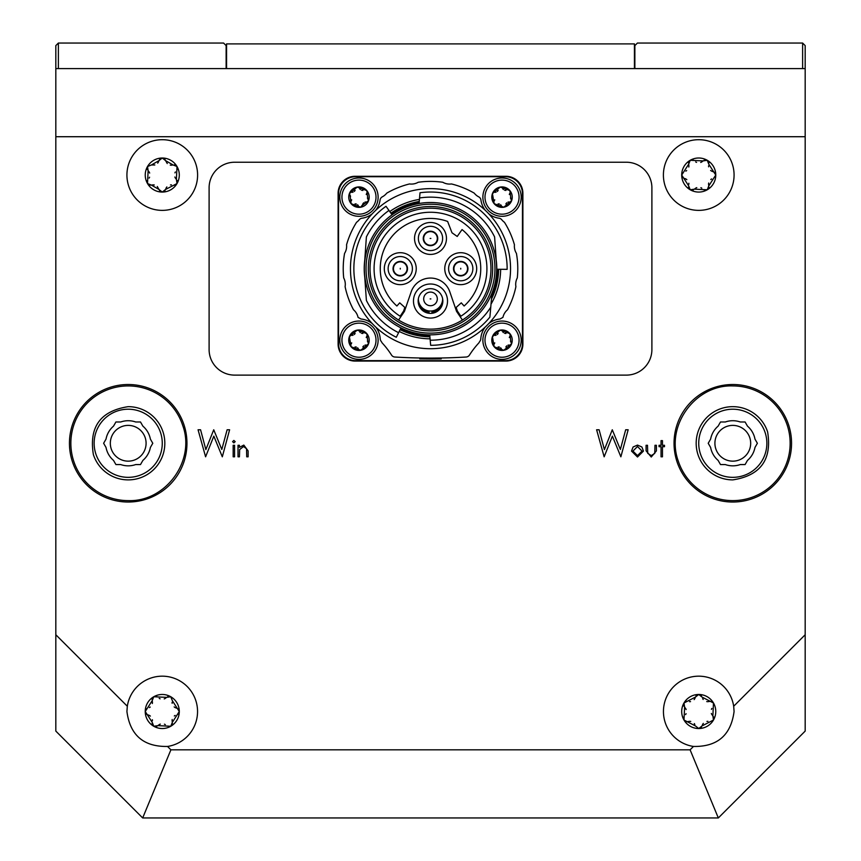 <?xml version="1.0" encoding="UTF-8"?>
<svg xmlns="http://www.w3.org/2000/svg" width="861" height="861" viewBox="0 0 861 861"><rect width="100%" height="100%" fill="white"/><g stroke="black" fill="none" stroke-linecap="round" stroke-linejoin="round"><path stroke-width="1.29" d="M634.869 68.6L634.869 45.601L637.42 43.05L802.624 43.05L805.175 45.601L805.175 136.716L55.825 136.716L55.825 634.751L127.32 706.246L126.922 711.509C130.076 735.219 143.604 746.874 167.529 746.455A35.344 35.344 0 0 0 164.903 676.272A35.344 35.344 0 0 0 127.32 706.246M55.825 136.716L55.825 45.601L58.376 43.05L223.58 43.05L226.131 45.601L226.131 68.6M58.376 43.05L58.376 68.6M802.624 68.6L802.624 43.05M154.819 164.978L151.439 164.968L147.522 166.528A17.026 17.026 0 0 1 177.011 166.528A17.026 17.026 0 0 1 162.266 192.068A17.026 17.026 0 0 1 147.522 166.528L148.124 170.704L149.19 172.039M149.34 172.318L149.674 173.083M147.371 169.639L147.102 168.724M167.26 163.558L165.581 160.63L162.266 158.004L158.951 160.63L158.327 162.212M158.166 162.481L157.671 163.149M159.489 159.446L160.146 158.747M164.376 158.747L165.054 159.457M157.272 186.514L158.951 189.452L162.266 192.068L165.581 189.452L177.011 183.554L176.397 179.379L177.011 166.528L173.093 164.968L171.404 165.215M171.091 165.204L170.263 165.108M174.417 164.838L175.321 165.064M177.431 168.724L177.151 169.66M174.934 172.867L175.375 171.974M148.124 170.704L147.522 183.554L151.439 185.115L153.129 184.867M158.951 189.452L151.439 185.115M151.439 164.968L158.951 160.63M165.581 160.63L173.093 164.968M170.478 184.932L171.468 184.867M165.581 189.452L166.205 187.859M166.367 187.59L166.862 186.923M153.441 184.867L154.27 184.964M165.021 190.668L164.386 191.336M160.157 191.336L159.479 190.615M149.588 177.205L149.157 178.098M150.148 185.244L149.211 185.018M147.091 181.359L147.382 180.412M176.397 179.379L175.343 178.033M175.192 177.764L174.858 177M177.162 180.433L177.431 181.348M175.321 185.018L174.363 185.244M157.929 725.64L170.779 726.253L172.34 722.325L179.292 711.509L172.34 700.682L170.779 696.753L166.603 697.367L153.753 696.753L152.193 700.682L145.24 711.509L152.193 722.325L153.753 726.253A17.026 17.026 0 0 1 153.753 696.753A17.026 17.026 0 0 1 179.292 711.509A17.026 17.026 0 0 1 153.753 726.253L157.929 725.64L159.263 724.585M159.543 724.435L160.307 724.101M156.842 726.415L155.949 726.673M152.289 724.564L152.063 723.606M152.375 719.721L152.44 720.711M147.855 714.824L149.448 715.448M149.706 715.609L150.374 716.104M146.671 714.286L145.972 713.629M145.972 709.399L146.682 708.721M150.212 707.053L149.383 707.602M152.193 700.682L152.44 702.372M152.429 702.684L152.343 703.512M152.063 699.39L152.289 698.454M155.949 696.334L156.896 696.624M160.103 698.831L159.21 698.4M172.157 703.297L172.092 702.307M176.677 708.194L175.084 707.57M174.826 707.408L174.148 706.913M174.32 715.965L175.149 715.416M172.34 722.325L172.092 720.635M172.092 720.334L172.189 719.505M177.861 708.732L178.561 709.389M178.561 713.618L177.84 714.296M164.429 724.176L165.323 724.618M172.469 723.627L172.243 724.564M166.603 697.367L165.258 698.432M164.989 698.583L164.225 698.917M167.691 696.592L168.584 696.334M712.876 715.846L713.478 702.996L702.049 697.098L698.734 694.472L695.419 697.098L683.989 702.996L684.603 707.172L683.989 720.022L695.419 725.92L698.734 728.535L702.049 725.92L713.478 720.022A17.026 17.026 0 0 1 683.989 720.022A17.026 17.026 0 0 1 698.734 694.472A17.026 17.026 0 0 1 713.478 720.022L712.876 715.846L711.81 714.501M711.66 714.232L711.326 713.468M713.629 716.901L713.898 717.826M706.946 721.4L707.936 721.335M702.049 725.92L702.673 724.327M702.834 724.058L703.329 723.391M701.489 727.136L700.854 727.803M694.278 723.563L694.827 724.392M687.907 721.583L689.596 721.335M689.909 721.335L690.737 721.432M686.583 721.712L685.679 721.486M683.569 717.826L683.849 716.879M686.066 713.672L685.625 714.565M690.522 701.618L689.532 701.683M695.419 697.098L694.795 698.691M694.633 698.949L694.138 699.616M703.189 699.455L702.641 698.626M709.561 701.435L707.871 701.683M707.559 701.672L706.73 701.586M695.979 695.882L696.614 695.214M700.843 695.214L701.489 695.882M711.412 709.346L711.843 708.452M710.852 701.306L711.789 701.532M684.603 707.172L685.657 708.506M685.808 708.786L686.142 709.55M683.838 706.117L683.569 705.191M685.679 701.532L686.637 701.306M703.071 160.899L690.221 160.286L688.66 164.214L681.708 175.041L688.66 185.858L690.221 189.786L694.396 189.172L707.247 189.786L708.807 185.858L715.76 175.041L708.807 164.214L707.247 160.286A17.026 17.026 0 0 1 707.247 189.786A17.026 17.026 0 0 1 681.708 175.041A17.026 17.026 0 0 1 707.247 160.286L703.071 160.899L701.737 161.965M701.457 162.116L700.693 162.438M704.158 160.124L705.051 159.866M708.711 161.986L708.937 162.944M708.625 166.83L708.56 165.829M713.145 171.726L711.552 171.091M711.294 170.93L710.626 170.435M714.329 172.265L715.028 172.921M710.788 179.497L711.616 178.948M708.807 185.858L708.56 184.168M708.571 183.856L708.657 183.038M708.937 187.16L708.711 188.096M705.051 190.206L704.104 189.926M700.897 187.709L701.79 188.15M688.843 183.253L688.908 184.243M684.323 178.356L685.916 178.98M686.174 179.142L686.852 179.637M686.68 170.575L685.851 171.135M688.66 164.214L688.908 165.904M688.908 166.216L688.811 167.045M683.139 177.818L682.439 177.151M696.571 162.363L695.677 161.933M688.531 162.923L688.757 161.986M692.416 159.866L693.363 160.157M694.396 189.172L695.742 188.118M696.011 187.967L696.775 187.633M693.309 189.947L692.416 190.206M688.757 188.096L688.531 187.138M226.561 68.6L226.561 43.9L634.439 43.9L634.439 68.6M126.922 175.041A35.344 35.344 0 0 0 162.266 210.375A35.344 35.344 0 0 0 197.599 175.041A35.344 35.344 0 0 0 162.266 139.697A35.344 35.344 0 0 0 126.922 175.041M663.4 175.041A35.344 35.344 0 0 0 698.734 210.375A35.344 35.344 0 0 0 734.078 175.041A35.344 35.344 0 0 0 698.734 139.697A35.344 35.344 0 0 0 663.4 175.041M693.471 746.455C717.396 746.874 730.924 735.219 734.078 711.509L733.68 706.246A35.344 35.344 0 0 0 696.097 676.272A35.344 35.344 0 0 0 693.471 746.455L690.102 749.823L718.322 817.95L142.678 817.95L55.825 731.097L55.825 634.751M750.674 443.275A17.887 17.887 0 0 1 732.797 461.152A17.887 17.887 0 0 1 714.91 443.275A17.887 17.887 0 0 1 732.797 425.388A17.887 17.887 0 0 1 750.674 443.275M146.09 443.275A17.887 17.887 0 0 1 128.203 461.152A17.887 17.887 0 0 1 110.326 443.275A17.887 17.887 0 0 1 128.203 425.388A17.887 17.887 0 0 1 146.09 443.275M651.25 457.019L646.084 450.798L646.084 445.288L647.504 445.288L647.72 453.327L651.26 455.598L654.747 453.446L654.984 445.288L656.394 445.288L656.394 450.895L651.25 457.019M659.031 445.288L661.044 445.288L661.044 440.638L662.464 440.638L662.464 445.288L664.488 445.288L664.488 446.698L662.464 446.698L662.464 456.814L661.044 456.814L661.044 446.698L659.031 446.698L659.031 445.288M651.895 349.566L651.895 187.784A25.55 25.55 0 0 0 626.356 162.234L234.644 162.234A25.55 25.55 0 0 0 209.105 187.784L209.105 349.566A25.55 25.55 0 0 0 234.644 375.116L626.356 375.116A25.55 25.55 0 0 0 651.895 349.566A25.55 25.55 0 0 1 626.356 375.116L234.644 375.116A25.55 25.55 0 0 1 209.105 349.566L209.105 187.784A25.55 25.55 0 0 1 234.644 162.234L626.356 162.234A25.55 25.55 0 0 1 651.895 187.784L651.895 349.566M733.68 706.246L805.175 634.751L805.175 136.716M167.529 746.455L170.898 749.823L690.102 749.823M631.522 451.078L633.104 446.988L637.495 445.083L641.875 446.988L643.458 451.078L637.495 457.019L631.522 451.078M604.153 456.814L596.608 429.779L599.116 429.779L604.411 449.603L612.279 429.779L620.361 449.464L625.678 429.779L628.153 429.779L620.867 456.814L612.386 436.14L604.153 456.814M239.433 456.814L238.023 456.814L238.023 445.288L239.433 445.288L239.433 447.365L243.824 445.083L248.129 450.927L248.129 456.814L246.72 456.814L246.547 448.764L243.577 446.504L239.659 449.55L239.433 456.814M234.579 456.814L233.17 456.814L233.17 445.288L234.579 445.288L234.579 456.814M233.869 442.866L232.567 441.65L233.869 440.434L235.193 441.65L233.869 442.866M205.596 456.814L198.062 429.779L200.57 429.779L205.854 449.603L213.732 429.779L221.804 449.464L227.121 429.779L229.607 429.779L222.31 456.814L213.829 436.14L205.596 456.814M805.175 634.751L805.175 731.097L718.322 817.95M55.825 68.6L805.175 68.6M170.898 749.823L142.678 817.95M642.037 451.089L637.495 446.504L632.943 451.089L637.495 455.598L642.037 451.089M135.683 421.987A22.569 22.569 0 0 0 120.723 421.987L115.912 421.987L113.512 426.152A22.569 22.569 0 0 0 106.021 439.11L103.621 443.275L106.021 447.44A22.569 22.569 0 0 0 113.512 460.398L115.912 464.563L120.723 464.563A22.569 22.569 0 0 0 135.683 464.563L140.494 464.563L142.894 460.398A22.569 22.569 0 0 0 150.384 447.44L152.784 443.275L150.384 439.11A22.569 22.569 0 0 0 142.894 426.152L140.494 421.987L135.683 421.987M128.203 500.618C165.699 502.049 195.684 460.775 182.747 425.549A57.353 57.353 0 0 0 128.203 385.922A57.353 57.353 0 0 0 73.659 460.99A57.353 57.353 0 0 0 128.203 500.618M72.324 461.431A58.752 58.752 0 0 0 128.203 502.028A58.752 58.752 0 0 0 184.082 425.119A58.752 58.752 0 0 0 128.203 384.512A58.752 58.752 0 0 0 72.324 461.431A58.752 58.752 0 0 0 128.203 502.028A58.752 58.752 0 0 0 184.082 425.119A58.752 58.752 0 0 0 128.203 384.512A58.752 58.752 0 0 0 72.324 461.431M163.03 431.953A36.614 36.614 0 0 0 128.203 406.661C100.5 410.934 88.887 426.916 93.375 454.586A36.614 36.614 0 0 0 128.203 479.889A36.614 36.614 0 0 0 163.03 431.953M128.203 409.212A34.063 34.063 0 0 0 95.808 453.801A34.063 34.063 0 0 0 128.203 477.338A34.063 34.063 0 0 0 160.598 432.749A34.063 34.063 0 0 0 128.203 409.212M725.317 464.563A22.569 22.569 0 0 0 740.277 464.563L745.088 464.563L747.488 460.398A22.569 22.569 0 0 0 754.979 447.44L757.379 443.275L754.979 439.11A22.569 22.569 0 0 0 747.488 426.152L745.088 421.987L740.277 421.987A22.569 22.569 0 0 0 725.317 421.987L720.506 421.987L718.106 426.152A22.569 22.569 0 0 0 710.616 439.11L708.216 443.275L710.616 447.44A22.569 22.569 0 0 0 718.106 460.398L720.506 464.563L725.317 464.563M732.797 385.922C695.301 384.501 665.316 425.775 678.253 460.99A57.353 57.353 0 0 0 732.797 500.618A57.353 57.353 0 0 0 787.341 425.549A57.353 57.353 0 0 0 732.797 385.922M788.676 425.119A58.752 58.752 0 0 0 732.797 384.512A58.752 58.752 0 0 0 676.918 461.431A58.752 58.752 0 0 0 732.797 502.028A58.752 58.752 0 0 0 788.676 425.119A58.752 58.752 0 0 0 732.797 384.512A58.752 58.752 0 0 0 676.918 461.431A58.752 58.752 0 0 0 732.797 502.028A58.752 58.752 0 0 0 788.676 425.119M697.97 454.586A36.614 36.614 0 0 0 732.797 479.889C760.5 475.606 772.113 459.634 767.625 431.953A36.614 36.614 0 0 0 732.797 406.661A36.614 36.614 0 0 0 697.97 454.586M732.797 477.338A34.063 34.063 0 0 0 765.192 432.749A34.063 34.063 0 0 0 732.797 409.212A34.063 34.063 0 0 0 700.402 453.801A34.063 34.063 0 0 0 732.797 477.338M355.141 176.279L505.859 176.279A17.026 17.026 0 0 1 522.896 193.316L522.896 344.034A17.026 17.026 0 0 1 505.859 361.071L355.141 361.071A17.026 17.026 0 0 1 338.104 344.034L338.104 193.316A17.026 17.026 0 0 1 355.141 176.279M375.644 326.965A21.288 21.288 0 0 1 380.218 338.879A4.262 4.262 0 0 0 381.003 341.096A13.625 13.625 0 0 1 382.069 342.829A85.153 85.153 0 0 1 391.518 355.055A4.262 4.262 0 0 0 394.844 357.024A596.081 596.081 0 0 0 394.855 357.024A596.081 596.081 0 0 0 466.156 357.024A4.262 4.262 0 0 0 469.482 355.055A85.153 85.153 0 0 1 478.931 342.829A13.625 13.625 0 0 1 479.997 341.096A4.262 4.262 0 0 0 480.782 338.879A21.288 21.288 0 0 1 485.356 326.965M440.38 358.854L441.166 358.843L440.38 358.854L441.166 358.843L441.166 357.993L431.286 358.09L431.286 358.94L419.834 358.843L420.62 358.854L419.834 358.843L419.834 357.993L420.62 358.004L419.834 357.993M429.714 358.94L429.714 358.09L425.764 358.068M488.79 323.532A21.288 21.288 0 0 1 499.972 319.011L502.942 317.365A13.625 13.625 0 0 1 507.495 309.777A87.284 87.284 0 0 0 515.9 286.681A13.625 13.625 0 0 1 517.289 277.942A87.284 87.284 0 0 0 516.428 253.382A13.625 13.625 0 0 1 514.437 244.75A87.284 87.284 0 0 0 504.449 222.299A13.625 13.625 0 0 1 501.812 219.792A4.262 4.262 0 0 0 499.079 218.231A21.288 21.288 0 0 1 488.79 213.819M485.356 210.385A21.288 21.288 0 0 1 480.933 200.032A4.262 4.262 0 0 0 478.694 196.835A13.625 13.625 0 0 1 474.26 193.155A87.284 87.284 0 0 0 451.476 183.953A13.625 13.625 0 0 1 442.791 182.263A87.284 87.284 0 0 0 418.209 182.263A13.625 13.625 0 0 1 409.524 183.953A87.284 87.284 0 0 0 386.74 193.155A13.625 13.625 0 0 1 382.306 196.835A4.262 4.262 0 0 0 380.067 200.032A21.288 21.288 0 0 1 375.644 210.385M372.21 213.819A21.288 21.288 0 0 1 361.921 218.231A4.262 4.262 0 0 0 359.188 219.792A13.625 13.625 0 0 1 356.551 222.299A87.284 87.284 0 0 0 346.563 244.75A13.625 13.625 0 0 1 344.572 253.382A87.284 87.284 0 0 0 343.711 277.942A13.625 13.625 0 0 1 345.1 286.681A87.284 87.284 0 0 0 353.505 309.777A13.625 13.625 0 0 1 358.058 317.365L361.028 319.011A21.288 21.288 0 0 1 372.21 323.532M343.517 355.658A17.026 17.026 0 0 0 355.561 360.641L505.439 360.641A17.026 17.026 0 0 0 522.466 343.614L522.466 193.736A17.026 17.026 0 0 0 505.439 176.709L355.561 176.709A17.026 17.026 0 0 0 338.534 193.736L338.534 343.614A17.026 17.026 0 0 0 343.517 355.658M496.216 260.011A66.286 66.286 0 0 1 496.786 269.256L507.14 269.342A76.64 76.64 0 0 0 420.017 192.756L419.081 203.508M496.506 264.058L494.612 236.947A71.528 71.528 0 0 0 419.565 197.987M364.784 277.339A66.286 66.286 0 0 1 364.784 260.011M380.261 268.675A50.239 50.239 0 0 1 447.634 221.449L451.993 232.782L457.223 236.452L462.045 229.564A50.239 50.239 0 0 1 464.122 306.01L461.27 302.846L456.147 307.452L457.406 311.101L460.861 316.224A56.417 56.417 0 0 0 473.173 231.77A56.417 56.417 0 0 0 387.827 231.77A56.417 56.417 0 0 0 400.139 316.224L403.594 311.101L404.853 307.452L399.73 302.846L396.878 306.01A50.239 50.239 0 0 1 380.261 268.675M430.5 284.001A17.026 17.026 0 0 0 413.474 301.038A17.026 17.026 0 0 0 430.5 318.064A17.026 17.026 0 0 0 447.526 301.038A17.026 17.026 0 0 0 430.5 284.001M430.5 231.211A7.243 7.243 0 0 1 437.743 238.443A7.243 7.243 0 0 1 430.5 245.686A7.243 7.243 0 0 1 423.257 238.443A7.243 7.243 0 0 1 430.5 231.211M430.5 222.482A15.972 15.972 0 0 0 414.528 238.443A15.972 15.972 0 0 0 430.5 254.415A15.972 15.972 0 0 0 446.472 238.443A15.972 15.972 0 0 0 430.5 222.482M467.964 268.675A7.243 7.243 0 0 1 460.732 275.918A7.243 7.243 0 0 1 453.489 268.675A7.243 7.243 0 0 1 460.732 261.432A7.243 7.243 0 0 1 467.964 268.675M476.693 268.675A15.972 15.972 0 0 0 460.732 252.703A15.972 15.972 0 0 0 444.76 268.675A15.972 15.972 0 0 0 460.732 284.647A15.972 15.972 0 0 0 476.693 268.675M393.036 268.675A7.243 7.243 0 0 1 400.268 261.432A7.243 7.243 0 0 1 407.511 268.675A7.243 7.243 0 0 1 400.268 275.918A7.243 7.243 0 0 1 393.036 268.675M384.307 268.675A15.972 15.972 0 0 0 400.268 284.647A15.972 15.972 0 0 0 416.24 268.675A15.972 15.972 0 0 0 400.268 252.703A15.972 15.972 0 0 0 384.307 268.675M462.411 320.034L456.545 311.338L449.819 291.825A20.438 20.438 0 0 0 411.181 291.825L404.455 311.338L398.589 320.034M404.315 311.553A50.239 50.239 0 0 1 403.594 311.101M403.357 311.456A50.67 50.67 0 0 0 404.078 311.908M457.406 311.101A50.239 50.239 0 0 1 456.685 311.553M456.922 311.908A50.67 50.67 0 0 0 457.643 311.456M457.88 311.811A51.09 51.09 0 0 1 457.159 312.263M425.646 334.66L426.443 334.714L425.646 334.66M430.5 202.507A66.168 66.168 0 0 0 364.332 268.675A66.168 66.168 0 0 0 430.5 334.843A66.168 66.168 0 0 0 496.668 268.675A66.168 66.168 0 0 0 430.5 202.507M429.736 334.832L430.651 345.315A76.64 76.64 0 0 0 489.887 317.117L491.986 293.106M430.199 340.203A71.528 71.528 0 0 0 490.748 307.226M400.107 329.645A68.127 68.127 0 0 0 429.908 336.791M392.078 214.809L388.968 210.439A71.528 71.528 0 0 0 366.388 236.947L364.494 264.058M364.494 273.292L366.388 300.403A71.528 71.528 0 0 0 398.589 332.69L400.978 327.89M388.968 210.439L385.997 206.285A76.64 76.64 0 0 0 396.308 337.264L398.589 332.69M419.253 201.485A68.127 68.127 0 0 0 390.937 213.216M491.47 299.068A68.127 68.127 0 0 0 498.616 269.267M441.166 358.843L431.286 358.94M350.459 268.675A80.041 80.041 0 0 0 430.5 348.716A80.041 80.041 0 0 0 510.541 268.675A80.041 80.041 0 0 0 430.5 188.634A80.041 80.041 0 0 0 350.459 268.675M419.436 199.408A70.15 70.15 0 0 0 389.764 211.569M399.203 331.453A70.15 70.15 0 0 0 430.08 338.825M491.018 304.137A70.15 70.15 0 0 0 500.639 269.289M434.557 334.714L435.354 334.66L434.557 334.714M430.5 330.839A62.164 62.164 0 0 1 368.336 268.675A62.164 62.164 0 0 1 430.5 206.511A62.164 62.164 0 0 1 492.664 268.675A62.164 62.164 0 0 1 430.5 330.839M430.5 329.139A60.464 60.464 0 0 1 370.036 268.675A60.464 60.464 0 0 1 430.5 208.211A60.464 60.464 0 0 1 490.964 268.675A60.464 60.464 0 0 1 430.5 329.139M403.841 312.263A51.09 51.09 0 0 1 403.12 311.811M430.5 288.683A12.345 12.345 0 0 1 442.845 301.038A12.345 12.345 0 0 1 430.5 313.382A12.345 12.345 0 0 1 418.155 301.038A12.345 12.345 0 0 1 430.5 288.683M438.593 307.937A10.644 10.644 0 0 1 431.985 311.574L431.985 310.95M431.985 312.651L431.985 311.574L431.985 312.651A11.71 11.71 0 0 0 442.134 302.351M418.866 302.351A11.71 11.71 0 0 0 429.015 312.651L429.015 311.574A10.644 10.644 0 0 1 422.407 307.937M429.015 310.95L429.015 312.651M423.687 238.443A6.813 6.813 0 0 1 430.5 231.631A6.813 6.813 0 0 1 437.313 238.443A6.813 6.813 0 0 0 430.5 231.631A6.813 6.813 0 0 0 423.687 238.443A6.813 6.813 0 0 0 430.5 245.256A6.813 6.813 0 0 0 437.313 238.443M442.629 238.443A12.129 12.129 0 0 0 430.5 226.314A12.129 12.129 0 0 0 418.371 238.443A12.129 12.129 0 0 0 430.5 250.583A12.129 12.129 0 0 0 442.629 238.443M460.732 261.862A6.813 6.813 0 0 1 467.545 268.675A6.813 6.813 0 0 1 460.732 275.488A6.813 6.813 0 0 0 467.545 268.675A6.813 6.813 0 0 0 460.732 261.862A6.813 6.813 0 0 0 453.919 268.675A6.813 6.813 0 0 0 460.732 275.488M460.732 280.804A12.129 12.129 0 0 0 472.861 268.675A12.129 12.129 0 0 0 460.732 256.546A12.129 12.129 0 0 0 448.592 268.675A12.129 12.129 0 0 0 460.732 280.804M437.313 298.907A6.813 6.813 0 0 1 430.5 305.72A6.813 6.813 0 0 1 423.687 298.907A6.813 6.813 0 0 0 430.5 305.72A6.813 6.813 0 0 0 437.313 298.907A6.813 6.813 0 0 0 430.5 292.094A6.813 6.813 0 0 0 423.687 298.907M418.371 298.745A12.129 12.129 0 0 0 430.5 311.036A12.129 12.129 0 0 0 442.629 298.745M400.268 275.488A6.813 6.813 0 0 1 393.455 268.675A6.813 6.813 0 0 1 400.268 261.862A6.813 6.813 0 0 1 407.081 268.675A6.813 6.813 0 0 1 400.268 275.488A6.813 6.813 0 0 0 407.081 268.675A6.813 6.813 0 0 0 400.268 261.862M400.268 256.546A12.129 12.129 0 0 0 388.139 268.675A12.129 12.129 0 0 0 400.268 280.804A12.129 12.129 0 0 0 412.408 268.675A12.129 12.129 0 0 0 400.268 256.546M367.776 341.3L366.808 333.648L357.207 330.14L349.372 336.694L351.137 346.768L360.737 350.266L368.573 343.711A10.214 10.214 0 0 1 351.137 346.768A10.214 10.214 0 0 1 357.207 330.14A10.214 10.214 0 0 1 368.573 343.711L367.389 341.021M367.722 344.744L367.173 344.981M362.815 346.94L363.697 345.842M364.935 345.175L365.925 345.013M355.055 346.908L356.443 347.112M357.649 347.844L358.284 348.63M352.87 347.489L352.289 347.457M350.664 345.509L350.728 344.927M351.697 342.861L351.31 343.851M340.095 343.507A19.157 19.157 0 0 1 355.668 321.336A19.157 19.157 0 0 1 377.839 336.899A19.157 19.157 0 0 1 362.277 359.08A19.157 19.157 0 0 1 340.095 343.507A19.157 19.157 0 0 0 362.277 359.08A19.157 19.157 0 0 0 377.839 336.899M355.13 333.465L354.248 334.563M353.01 335.241L352.02 335.403M362.89 333.508L361.491 333.293M360.296 332.561L359.661 331.786M366.248 337.544L366.625 336.554M365.075 332.916L365.656 332.959M367.281 334.897L367.216 335.489M350.223 335.661L350.761 335.424M351.137 203.713L351.105 203.67A10.214 10.214 0 0 1 357.207 187.085A10.214 10.214 0 0 1 368.573 200.645L367.389 197.955M367.722 201.689L367.173 201.926M362.427 205.316L368.573 200.645A10.214 10.214 0 0 1 360.737 207.21L362.481 204.832M362.815 203.885L363.697 202.787M364.935 202.109L365.925 201.948M360.737 207.21A10.214 10.214 0 0 1 351.137 203.702L360.694 207.221M355.055 203.842L356.443 204.057M357.649 204.789L358.284 205.564M352.87 204.434L352.289 204.391M350.664 202.453L350.728 201.861M351.697 199.806L351.31 200.796M340.095 200.452A19.157 19.157 0 0 1 355.668 178.27A19.157 19.157 0 0 1 377.839 193.843A19.157 19.157 0 0 1 362.277 216.014A19.157 19.157 0 0 1 340.095 200.452A19.157 19.157 0 0 0 362.277 216.014A19.157 19.157 0 0 0 377.839 193.843M367.776 198.245L366.808 190.582L357.207 187.085L349.372 193.639L350.545 196.33M350.169 196.05L351.137 203.702M355.13 190.41L354.248 191.508M353.01 192.175L352.02 192.337M362.89 190.442L361.491 190.238M360.296 189.506L359.661 188.72M366.248 194.489L366.625 193.488M365.075 189.861L365.656 189.894M367.281 191.842L367.216 192.423M350.223 192.606L350.761 192.369M510.831 341.3L509.863 333.648L500.263 330.14L492.427 336.694L494.192 346.768L503.793 350.266L511.628 343.711A10.214 10.214 0 0 1 494.192 346.768A10.214 10.214 0 0 1 500.263 330.14A10.214 10.214 0 0 1 511.628 343.711L510.455 341.021M510.777 344.744L510.239 344.981M505.87 346.94L506.752 345.842M507.99 345.175L508.98 345.013M498.11 346.908L499.509 347.112M500.704 347.844L501.339 348.63M495.925 347.489L495.344 347.457M493.719 345.509L493.784 344.927M494.752 342.861L494.375 343.851M483.161 343.507A19.157 19.157 0 0 1 498.723 321.336A19.157 19.157 0 0 1 520.905 336.899A19.157 19.157 0 0 1 505.332 359.08A19.157 19.157 0 0 1 483.161 343.507A19.157 19.157 0 0 0 505.332 359.08A19.157 19.157 0 0 0 520.905 336.899M498.185 333.465L497.303 334.563M496.065 335.241L495.075 335.403M505.945 333.508L504.557 333.293M503.351 332.561L502.716 331.786M509.303 337.544L509.69 336.554M508.13 332.916L508.711 332.959M510.336 334.897L510.272 335.489M493.278 335.661L493.827 335.424M510.831 198.245L509.863 190.582L500.263 187.085L492.427 193.639L494.192 203.702L503.793 207.21L511.628 200.645A10.214 10.214 0 0 1 494.192 203.702A10.214 10.214 0 0 1 500.263 187.085A10.214 10.214 0 0 1 511.628 200.645L510.455 197.955M510.777 201.689L510.239 201.926M505.87 203.885L506.752 202.787M507.99 202.109L508.98 201.948M498.11 203.842L499.509 204.057M500.704 204.789L501.339 205.564M495.925 204.434L495.344 204.391M493.719 202.453L493.784 201.861M494.752 199.806L494.375 200.796M483.161 200.452A19.157 19.157 0 0 1 498.723 178.27A19.157 19.157 0 0 1 520.905 193.843A19.157 19.157 0 0 1 505.332 216.014A19.157 19.157 0 0 1 483.161 200.452A19.157 19.157 0 0 0 505.332 216.014A19.157 19.157 0 0 0 520.905 193.843M498.185 190.41L497.303 191.508M496.065 192.175L495.075 192.337M505.945 190.442L504.557 190.238M503.351 189.506L502.716 188.72M509.303 194.489L509.69 193.488M508.13 189.861L508.711 189.894M510.336 191.842L510.272 192.423M493.278 192.606L493.827 192.369M95.808 453.801A34.063 34.063 0 0 0 128.203 477.338A34.063 34.063 0 0 0 160.598 432.749M765.192 432.749A34.063 34.063 0 0 0 732.797 409.212A34.063 34.063 0 0 0 700.402 453.801M400.86 328.116A66.426 66.426 0 0 0 429.757 335.09M429.865 336.285A67.61 67.61 0 0 1 400.333 329.182M419.103 203.239A66.426 66.426 0 0 0 391.927 214.604M391.238 213.636A67.61 67.61 0 0 1 419.21 202.012M491.911 293.978A66.426 66.426 0 0 0 496.915 269.256M498.11 269.267A67.61 67.61 0 0 1 491.588 297.637M364.332 268.675A66.168 66.168 0 0 0 430.5 334.843A66.168 66.168 0 0 0 496.668 268.675M366.043 268.675A64.457 64.457 0 0 0 430.5 333.132A64.457 64.457 0 0 0 494.957 268.675A64.457 64.457 0 0 0 430.5 204.218A64.457 64.457 0 0 0 366.043 268.675M430.866 238.443L430.134 238.443L430.866 238.443M460.732 269.041L460.732 268.309L460.732 269.041M430.134 298.907L430.866 298.907L430.134 298.907M400.268 268.309L400.268 269.041L400.268 268.309M342.194 343.141A17.026 17.026 0 0 1 356.034 323.424A17.026 17.026 0 0 1 375.751 337.264A17.026 17.026 0 0 1 361.911 356.981A17.026 17.026 0 0 1 342.194 343.141M342.194 200.086A17.026 17.026 0 0 1 356.034 180.369A17.026 17.026 0 0 1 375.751 194.209A17.026 17.026 0 0 1 361.911 213.926A17.026 17.026 0 0 1 342.194 200.086M485.249 343.141A17.026 17.026 0 0 1 499.089 323.424A17.026 17.026 0 0 1 518.806 337.264A17.026 17.026 0 0 1 504.966 356.981A17.026 17.026 0 0 1 485.249 343.141M485.249 200.086A17.026 17.026 0 0 1 499.089 180.369A17.026 17.026 0 0 1 518.806 194.209A17.026 17.026 0 0 1 504.966 213.926A17.026 17.026 0 0 1 485.249 200.086M419.77 357.993L419.77 358.843M441.23 357.993L441.23 358.843"/></g></svg>
